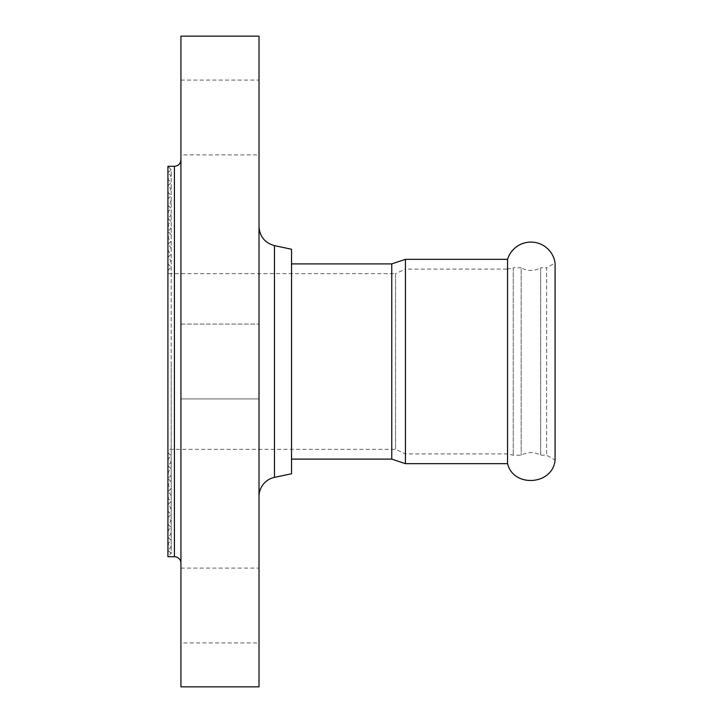 <?xml version="1.0" encoding="UTF-8"?>
<svg xmlns="http://www.w3.org/2000/svg" width="723" height="723" viewBox="0 0 723 723"><rect width="100%" height="100%" fill="white"/><g stroke="black" fill="none" stroke-linecap="round" stroke-linejoin="round"><path stroke-width="0.54" stroke-dasharray="3.62 2.71" d="M507.555 463.66L507.555 259.34M167.917 452.598L171.17 455.851L167.917 459.105L171.17 462.359L167.917 465.612L171.17 468.865L167.917 472.119L171.17 475.373L167.917 478.626L171.17 481.88L167.917 485.133L171.17 488.387L167.917 491.64L171.17 494.894L167.917 498.147L171.17 501.4L167.917 504.654L171.17 507.908L167.917 511.161L171.17 514.415L167.917 517.668L171.17 520.922L167.917 524.175L171.17 527.429L167.917 530.682L171.17 533.935L167.917 537.189L171.17 540.442L167.917 543.696L171.17 546.95L167.917 550.203L171.17 553.457L171.17 361.5L171.17 553.457L167.917 556.71L167.917 361.5L167.917 449.345L395.535 449.345L405.422 453.899L507.555 453.899L513.231 455.201L521.175 455.201C527.673 451.739 534.161 451.739 540.65 455.201L546.633 455.201L555.083 460.081L555.083 262.919L546.633 267.799L546.633 455.201L546.633 267.799L540.65 267.799L540.65 455.201L540.65 267.799A19.521 19.521 0 0 1 521.175 267.799L521.175 455.201L521.175 267.799L513.231 267.799L513.231 455.201L513.231 267.799L507.555 269.101L507.555 453.899L507.555 269.101L405.422 269.101L405.422 453.899L405.422 269.101L395.535 273.656L395.535 449.345L395.535 273.656L167.917 273.656L167.917 361.5L167.917 270.402L167.917 452.598L167.917 263.895L167.917 459.105L167.917 237.867L167.917 485.133L167.917 231.36L167.917 491.64L167.917 224.853L167.917 498.147L167.917 218.346L167.917 504.654L167.917 211.839L167.917 511.161L167.917 205.332L167.917 517.668L167.917 198.825L167.917 524.175L167.917 192.318L167.917 530.682L167.917 185.811L167.917 537.189L167.917 179.304L167.917 543.696L167.917 172.797L167.917 550.203L167.917 166.29L171.17 169.543L171.17 546.95L171.17 169.543L167.917 172.797L171.17 176.051L167.917 179.304L171.17 182.558L167.917 185.811L171.17 189.065L167.917 192.318L171.17 195.572L167.917 198.825L171.17 202.079L167.917 205.332L171.17 208.586L167.917 211.839L171.17 215.093L167.917 218.346L171.17 221.6L167.917 224.853L171.17 228.107L167.917 231.36L171.17 234.614L167.917 237.867L171.17 241.121L167.917 244.374L171.17 247.628L167.917 250.881L171.17 254.135L167.917 257.388L171.17 260.642L167.917 263.895L171.17 267.149L167.917 270.402M391.758 459.105L391.758 263.895M259.015 398.915L180.931 398.915L180.931 324.085L180.931 398.915L180.931 324.085L180.931 398.915L259.015 398.915L259.015 324.085L259.015 398.915M259.015 154.903L259.015 80.072L259.015 154.903L180.931 154.903L180.931 80.072L180.931 154.903M259.015 642.928L259.015 568.097L259.015 642.928L180.931 642.928L180.931 568.097L180.931 642.928M180.931 563.217L180.931 159.783L180.931 563.217M180.931 686.85L180.931 36.15M259.015 686.85L259.015 36.15M259.015 361.5L259.015 496.466L259.015 361.5M291.55 473.746L291.55 249.254M291.55 361.5L291.55 459.105L291.55 361.5M167.917 449.345L167.917 273.656M405.422 463.66L405.422 259.34M174.424 556.71L174.424 166.29M274.478 477.379L274.478 245.621M180.931 324.085L259.015 324.085L180.931 324.085M180.931 80.072L259.015 80.072M180.931 568.097L259.015 568.097"/><path stroke-width="1.08" d="M507.555 274.568L507.555 463.66C513.538 488.061 552.824 485.106 555.083 460.081L555.083 262.919A24.437 24.437 0 0 0 507.555 259.34L507.555 274.568M405.422 463.66L405.422 259.34L391.758 263.895L391.758 459.105L405.422 463.66L507.555 463.66M174.424 556.71L174.424 166.29L167.917 166.29L167.917 556.71L174.424 556.71A6.507 6.507 0 0 1 180.931 563.217M180.931 361.5L180.931 686.85L259.015 686.85L259.015 36.15L180.931 36.15L180.931 361.5M259.015 496.466A19.521 19.521 0 0 1 274.478 477.379L274.478 245.621C264.844 242.892 259.684 236.529 259.015 226.534M274.478 245.621L291.55 249.254L291.55 473.746L274.478 477.379M405.422 259.34L507.555 259.34M174.424 166.29C178.373 165.901 180.542 163.732 180.931 159.783M291.55 459.105L391.758 459.105M291.55 263.895L391.758 263.895"/></g></svg>
